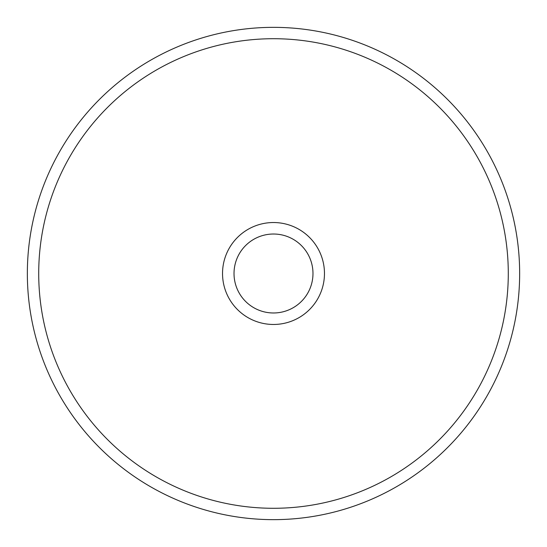<?xml version="1.0" encoding="UTF-8"?>
<svg xmlns="http://www.w3.org/2000/svg" width="547" height="547" viewBox="0 0 547 547"><rect width="100%" height="100%" fill="white"/><g stroke="black" fill="none" stroke-linecap="round" stroke-linejoin="round"><path stroke-width="0.82" d="M273.5 324.467A50.967 50.967 0 0 1 222.533 273.5A50.967 50.967 0 0 1 273.5 222.533A50.967 50.967 0 0 1 324.467 273.5A50.967 50.967 0 0 1 273.5 324.467M273.5 234.02A39.48 39.48 0 0 0 234.02 273.5A39.48 39.48 0 0 0 273.5 312.98A39.48 39.48 0 0 0 312.98 273.5A39.48 39.48 0 0 0 273.5 234.02M273.5 508.286A234.786 234.786 0 0 0 508.286 273.5A234.786 234.786 0 0 0 273.5 38.714A234.786 234.786 0 0 0 38.714 273.5A234.786 234.786 0 0 0 273.5 508.286M273.5 27.35A246.15 246.15 0 0 1 519.65 273.5A246.15 246.15 0 0 1 273.5 519.65A246.15 246.15 0 0 1 27.35 273.5A246.15 246.15 0 0 1 273.5 27.35A246.15 246.15 0 0 0 27.35 273.5A246.15 246.15 0 0 0 273.5 519.65"/></g></svg>
